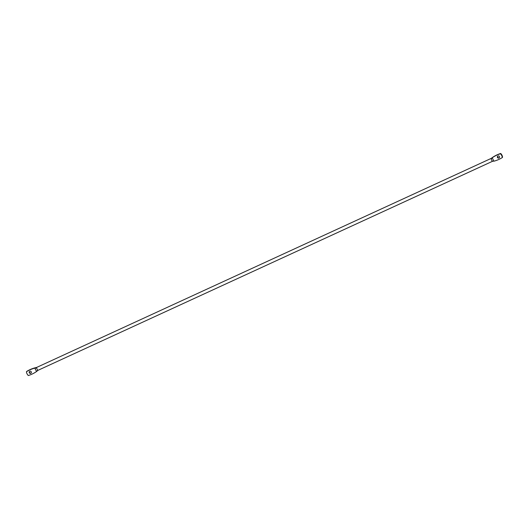 <?xml version="1.0" encoding="UTF-8"?>
<svg xmlns="http://www.w3.org/2000/svg" width="529" height="529" viewBox="0 0 529 529"><rect width="100%" height="100%" fill="white"/><g stroke="black" fill="none" stroke-linecap="round" stroke-linejoin="round"><path stroke-width="0.79" d="M497.723 156.161A1.111 1.078 -140.1 0 0 499.402 157.563M498.92 158.012A1.111 1.078 -140.1 0 0 499.29 156.366A1.111 1.078 -140.1 0 0 497.577 156.306A1.111 1.078 -140.1 0 0 498.92 158.012M498.84 159.441A30.874 29.822 -140.1 0 0 502.286 157.563L502.55 157.252A5.832 5.634 -140.1 0 0 500.685 153.47A30.874 29.822 -140.1 0 0 492.473 157.47L492.208 157.787L493.888 161.2A30.874 29.822 -140.1 0 0 498.84 159.441M492.605 161.246A1.594 0.377 -114.7 0 1 492.572 161.272A1.594 0.377 -114.7 0 1 492.261 161.107A1.594 0.377 -114.7 0 1 491.646 160.142A1.594 0.377 -114.7 0 1 491.203 158.958A1.594 0.377 -114.7 0 1 491.21 158.409A1.594 0.377 -114.7 0 1 491.229 158.389A1.594 0.377 -114.7 0 1 491.243 158.383L36.693 367.417A1.594 0.377 -114.7 0 1 36.706 367.41L35.112 367.8A30.874 29.822 39.9 0 0 26.714 371.437L26.45 371.748A30.874 29.822 39.9 0 1 34.848 368.111L35.112 367.8M36.792 371.213L38.055 370.28A1.594 0.377 -114.7 0 1 38.042 370.293A1.594 0.377 -114.7 0 1 38.022 370.307A1.594 0.377 -114.7 0 1 37.711 370.141A1.594 0.377 -114.7 0 1 37.096 369.176A1.594 0.377 -114.7 0 1 36.653 367.992A1.594 0.377 -114.7 0 1 36.66 367.443A1.594 0.377 -114.7 0 1 36.693 367.417M492.261 161.107L493.22 161.166L492.552 161.279A1.594 0.377 -114.7 0 1 492.552 161.279L38.022 370.307M31.277 372.839A1.111 1.078 39.9 0 1 29.598 371.437M29.816 371.305A1.111 1.078 39.9 0 1 31.158 373.011A1.111 1.078 39.9 0 1 29.445 372.952A1.111 1.078 39.9 0 1 29.816 371.305M36.653 367.992L34.848 368.111L36.527 371.53A30.874 29.822 39.9 0 1 31.991 374.129A30.874 29.822 39.9 0 1 28.315 375.53A5.832 5.634 39.9 0 1 26.45 371.748M37.711 370.141L36.527 371.53L38.042 370.293M502.286 157.563A5.832 5.634 -140.1 0 0 500.427 153.78A30.874 29.822 -140.1 0 0 492.208 157.787L491.203 158.958M492.473 157.47L491.229 158.389M493.22 161.166L493.888 161.2"/></g></svg>
